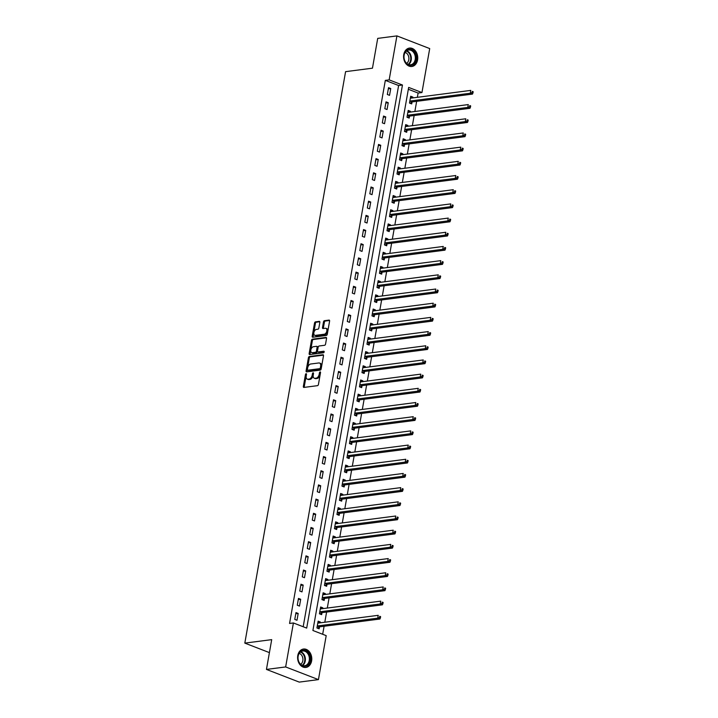<?xml version="1.0" encoding="UTF-8"?>
<svg xmlns="http://www.w3.org/2000/svg" width="718" height="718" viewBox="0 0 718 718"><rect width="100%" height="100%" fill="white"/><g stroke="black" fill="none" stroke-linecap="round" stroke-linejoin="round"><path stroke-width="1.08" d="M306.11 373.719A0.817 0.494 -68.9 0 0 305.446 374.572L303.355 386.401A1.167 0.7 -68.9 0 0 303.687 387.397A1.167 0.7 -68.9 0 0 303.911 387.424L317.482 385.665A1.167 0.7 -68.9 0 0 318.433 384.453L320.524 372.615A0.817 0.494 -68.9 0 0 319.465 372.75L319.196 374.284A3.734 2.253 -68.9 0 1 316.153 378.162L315.022 378.305A3.734 2.253 -68.9 0 1 314.304 378.224A3.734 2.253 -68.9 0 1 313.236 375.056L313.515 373.522A0.817 0.494 -68.9 0 0 312.456 373.656L312.186 375.191A3.734 2.253 -68.9 0 1 309.144 379.068L308.013 379.212A3.734 2.253 -68.9 0 1 307.295 379.14A3.734 2.253 -68.9 0 1 306.227 375.963L306.496 374.428A0.817 0.494 -68.9 0 0 306.11 373.719M306.496 374.473A0.817 0.494 -68.9 0 0 306.335 374.913L304.244 386.751A1.167 0.7 -68.9 0 0 304.27 387.379M320.515 372.66A0.817 0.494 -68.9 0 0 320.354 373.091L320.084 374.625L319.196 374.284M313.506 373.566A0.817 0.494 -68.9 0 0 313.344 374.006L313.075 375.532L312.186 375.191M417.571 59.944A9.28 7.045 -97.4 0 1 411.854 66.478A9.28 7.045 -97.4 0 1 403.749 54.604A9.28 7.045 -97.4 0 1 409.466 48.07A9.28 7.045 -97.4 0 1 417.571 59.944M311.612 660.91A9.28 7.045 -97.4 0 1 305.886 667.444A9.28 7.045 -97.4 0 1 297.782 655.57A9.28 7.045 -97.4 0 1 303.508 649.036A9.28 7.045 -97.4 0 1 311.612 660.91M319.842 322.382A1.167 0.7 -68.9 0 0 319.51 321.395A1.167 0.7 -68.9 0 0 319.286 321.368L315.471 321.861A1.167 0.7 -68.9 0 0 314.529 323.073L312.204 336.221A1.167 0.7 -68.9 0 0 312.536 337.209A1.167 0.7 -68.9 0 0 312.761 337.236L326.331 335.477A1.167 0.7 -68.9 0 0 327.282 334.265L329.598 321.117A1.167 0.7 -68.9 0 0 329.266 320.129A1.167 0.7 -68.9 0 0 329.041 320.102L324.446 320.695A1.167 0.7 -68.9 0 0 323.495 321.906L322.508 327.534A1.167 0.7 -68.9 0 0 322.84 328.53A1.167 0.7 -68.9 0 0 323.064 328.548L325.344 328.261A3.123 1.876 -68.9 0 1 325.945 328.323A3.123 1.876 -68.9 0 1 326.726 331.447A3.123 1.876 -68.9 0 1 324.294 334.22L315.355 335.378A3.123 1.876 -68.9 0 1 314.753 335.306A3.123 1.876 -68.9 0 1 313.972 332.183A3.123 1.876 -68.9 0 1 316.405 329.409L317.894 329.221A1.167 0.7 -68.9 0 0 318.846 328.009L319.842 322.382M318.442 679.614L299.235 682.1L266.45 669.427L271.7 639.639L244.82 643.113L345.582 71.656L372.462 68.183L377.713 38.386L396.919 35.9L429.705 48.573L421.951 92.55L408.659 87.416L312.904 630.494L326.196 635.636L318.442 679.614L285.647 666.941L293.402 622.964L306.694 628.097L402.457 85.02L389.165 79.877L396.919 35.9M266.45 669.427L285.647 666.941M303.184 626.742L398.616 85.514L385.324 80.38L289.56 623.457L293.402 622.964M385.324 80.38L389.165 79.877M309.368 356.505A1.167 0.7 -68.9 0 0 308.417 357.717L306.101 370.865A1.167 0.7 -68.9 0 0 306.433 371.852A1.167 0.7 -68.9 0 0 306.658 371.879L320.228 370.12A1.167 0.7 -68.9 0 0 321.17 368.908L323.495 355.769A1.167 0.7 -68.9 0 0 323.163 354.773A1.167 0.7 -68.9 0 0 322.938 354.746L309.368 356.505L310.248 356.846A1.167 0.7 -68.9 0 0 309.305 358.058L306.981 371.206A1.167 0.7 -68.9 0 0 307.008 371.834M309.153 353.543L311.468 340.395A1.167 0.7 -68.9 0 1 312.42 339.183L325.99 337.424A1.167 0.7 -68.9 0 1 326.214 337.451A1.167 0.7 -68.9 0 1 326.546 338.438L325.559 344.066A1.167 0.7 -68.9 0 1 324.608 345.277L319.106 345.995A1.167 0.7 -68.9 0 0 318.155 347.207L317.491 350.94A1.167 0.7 -68.9 0 0 317.823 351.928A1.167 0.7 -68.9 0 0 318.047 351.955L323.782 351.21A0.817 0.494 -68.9 0 1 323.504 352.771L309.709 354.557A1.167 0.7 -68.9 0 1 309.485 354.53A1.167 0.7 -68.9 0 1 309.153 353.543L310.041 353.884L312.357 340.736L311.468 340.395M296.992 620.271L298.185 613.459L295.978 612.598L294.775 619.41L296.992 620.271M299.487 606.082L300.689 599.27L298.473 598.417L297.279 605.22L299.487 606.082M301.991 591.892L303.193 585.08L300.977 584.228L299.774 591.04L301.991 591.892M304.495 577.703L305.697 570.9L303.481 570.038L302.278 576.85L304.495 577.703M306.999 563.522L308.193 556.71L305.976 555.849L304.782 562.661L306.999 563.522M309.494 549.333L310.697 542.521L308.48 541.668L307.277 548.48L309.494 549.333M311.998 535.143L313.201 528.331L310.984 527.479L309.781 534.291L311.998 535.143M314.502 520.954L315.705 514.151L313.488 513.289L312.285 520.101L314.502 520.954M316.997 506.773L318.2 499.961L315.983 499.109L314.789 505.912L316.997 506.773M319.501 492.584L320.704 485.772L318.487 484.919L317.284 491.731L319.501 492.584M322.005 478.394L323.208 471.582L320.991 470.73L319.788 477.542L322.005 478.394M324.509 464.205L325.703 457.402L323.495 456.54L322.292 463.352L324.509 464.205M327.004 450.024L328.207 443.212L325.99 442.36L324.787 449.163L327.004 450.024M329.508 435.835L330.711 429.023L328.494 428.17L327.291 434.982L329.508 435.835M332.012 421.645L333.215 414.842L330.998 413.981L329.795 420.793L332.012 421.645M334.516 407.465L335.71 400.653L333.493 399.791L332.299 406.603L334.516 407.465M337.011 393.276L338.214 386.464L335.997 385.611L334.794 392.414L337.011 393.276M339.515 379.086L340.718 372.274L338.501 371.421L337.298 378.233L339.515 379.086M342.019 364.897L343.222 358.094L341.005 357.232L339.802 364.044L342.019 364.897M344.514 350.716L345.717 343.904L343.5 343.042L342.306 349.854L344.514 350.716M347.018 336.527L348.221 329.715L346.004 328.862L344.802 335.665L347.018 336.527M349.522 322.337L350.725 315.525L348.508 314.672L347.306 321.484L349.522 322.337M352.026 308.148L353.22 301.345L351.012 300.483L349.81 307.295L352.026 308.148M354.521 293.967L355.724 287.155L353.507 286.303L352.305 293.106L354.521 293.967M357.026 279.778L358.228 272.966L356.011 272.113L354.809 278.925L357.026 279.778M359.53 265.588L360.732 258.776L358.515 257.924L357.313 264.736L359.53 265.588M362.034 251.399L363.227 244.596L361.01 243.734L359.817 250.546L362.034 251.399M364.529 237.218L365.731 230.406L363.514 229.554L362.312 236.357L364.529 237.218M367.033 223.029L368.235 216.217L366.018 215.364L364.816 222.176L367.033 223.029M369.537 208.839L370.73 202.036L368.522 201.175L367.32 207.987L369.537 208.839M372.032 194.659L373.234 187.847L371.018 186.985L369.824 193.797L372.032 194.659M374.536 180.469L375.738 173.657L373.522 172.805L372.319 179.608L374.536 180.469M377.04 166.28L378.242 159.468L376.026 158.615L374.823 165.427L377.04 166.28M379.544 152.09L380.737 145.287L378.53 144.426L377.327 151.238L379.544 152.09M382.039 137.91L383.241 131.098L381.025 130.236L379.822 137.048L382.039 137.91M384.543 123.72L385.745 116.908L383.529 116.056L382.326 122.859L384.543 123.72M387.047 109.531L388.25 102.719L386.033 101.866L384.83 108.678L387.047 109.531M389.551 95.341L390.745 88.538L388.528 87.677L387.334 94.489L389.551 95.341M322.678 634.272L324.096 626.249M324.805 622.237L326.6 612.059M327.3 608.056L329.095 597.87M329.804 593.867L331.599 583.689M332.308 579.677L334.103 569.5M334.812 565.488L336.607 555.31M337.307 551.307L339.102 541.121M339.811 537.118L341.606 526.94M342.315 522.928L344.11 512.751M344.819 508.739L346.614 498.561M347.315 494.558L349.11 484.381M349.819 480.369L351.614 470.191M352.323 466.179L354.118 456.002M354.818 451.999L356.613 441.812M357.322 437.809L359.117 427.632M359.826 423.62L361.621 413.442M362.33 409.431L364.125 399.253M364.825 395.25L366.62 385.063M367.329 381.061L369.124 370.883M369.833 366.871L371.628 356.693M372.337 352.682L374.132 342.504M374.832 338.501L376.627 328.314M377.336 324.312L379.131 314.134M379.84 310.122L381.635 299.945M382.335 295.933L384.13 285.755M384.839 281.752L386.634 271.566M387.343 267.563L389.138 257.385M389.847 253.373L391.642 243.196M392.342 239.193L394.137 229.006M394.846 225.003L396.641 214.826M397.35 210.814L399.145 200.636M399.854 196.624L401.649 186.447M402.349 182.444L404.144 172.257M404.853 168.254L406.648 158.077M407.357 154.065L409.152 143.887M409.852 139.875L411.647 129.698M412.356 125.695L414.151 115.508M414.86 111.505L416.655 101.328M417.364 97.316L418.118 93.053L408.336 89.265M320.201 622.838L320.345 622.021L318.128 621.16L316.925 627.972L319.142 628.833L319.474 626.985M322.705 608.649L322.849 607.832L320.632 606.979L319.429 613.782L321.646 614.644L321.969 612.795M325.209 594.459L325.353 593.642L323.136 592.79L321.933 599.602L324.15 600.454L324.473 598.606M327.704 580.279L327.848 579.462L325.631 578.6L324.437 585.412L326.645 586.265L326.977 584.425M330.208 566.089L330.352 565.272L328.135 564.411L326.932 571.223L329.149 572.084L329.472 570.236M332.712 551.9L332.856 551.083L330.639 550.23L329.436 557.033L331.653 557.895L331.976 556.046M335.207 537.71L335.351 536.893L333.143 536.041L331.94 542.853L334.157 543.705L334.48 541.857M337.711 523.53L337.855 522.713L335.638 521.851L334.444 528.663L336.652 529.516L336.984 527.676M340.215 509.34L340.359 508.524L338.142 507.671L336.939 514.474L339.156 515.336L339.479 513.487M342.719 495.151L342.863 494.334L340.646 493.481L339.443 500.293L341.66 501.146L341.983 499.297M345.214 480.961L345.358 480.145L343.141 479.292L341.947 486.104L344.164 486.957L344.487 485.108M347.718 466.781L347.862 465.964L345.645 465.102L344.443 471.914L346.659 472.767L346.991 470.927M350.222 452.591L350.366 451.775L348.149 450.922L346.947 457.725L349.163 458.587L349.486 456.738M352.717 438.402L352.87 437.585L350.653 436.732L349.451 443.544L351.667 444.397L351.991 442.548M355.222 424.212L355.365 423.405L353.148 422.543L351.955 429.355L354.162 430.208L354.495 428.368M357.726 410.032L357.869 409.215L355.652 408.354L354.45 415.166L356.666 416.027L356.99 414.178M360.23 395.842L360.373 395.026L358.156 394.173L356.954 400.976L359.171 401.838L359.494 399.989M362.725 381.653L362.868 380.836L360.66 379.984L359.458 386.796L361.675 387.648L361.998 385.799M365.229 367.472L365.372 366.656L363.155 365.794L361.962 372.606L364.17 373.459L364.502 371.619M367.733 353.283L367.876 352.466L365.659 351.605L364.457 358.417L366.674 359.278L366.997 357.429M370.237 339.093L370.38 338.277L368.163 337.424L366.961 344.227L369.178 345.089L369.501 343.24M372.732 324.904L372.875 324.087L370.659 323.235L369.465 330.047L371.682 330.899L372.005 329.05M375.236 310.723L375.379 309.907L373.163 309.045L371.96 315.857L374.177 316.71L374.509 314.87M377.74 296.534L377.883 295.717L375.667 294.856L374.464 301.668L376.681 302.529L377.004 300.68M380.235 282.345L380.387 281.528L378.171 280.675L376.968 287.487L379.185 288.34L379.508 286.491M382.739 268.155L382.882 267.338L380.666 266.486L379.472 273.298L381.68 274.15L382.012 272.301M385.243 253.975L385.386 253.158L383.17 252.296L381.967 259.108L384.184 259.961L384.507 258.121M387.747 239.785L387.891 238.968L385.674 238.116L384.471 244.919L386.688 245.78L387.011 243.932M390.242 225.596L390.386 224.779L388.178 223.926L386.975 230.738L389.192 231.591L389.515 229.742M392.746 211.406L392.89 210.589L390.673 209.737L389.479 216.549L391.687 217.401L392.019 215.562M395.25 197.226L395.394 196.409L393.177 195.547L391.974 202.359L394.191 203.212L394.514 201.372M397.754 183.036L397.898 182.219L395.681 181.367L394.478 188.17L396.695 189.031L397.018 187.183M400.249 168.847L400.393 168.03L398.176 167.177L396.982 173.989L399.199 174.842L399.522 172.993M402.753 154.666L402.897 153.849L400.68 152.988L399.477 159.8L401.694 160.653L402.026 158.813M405.257 140.477L405.401 139.66L403.184 138.798L401.981 145.61L404.198 146.472L404.521 144.623M407.752 126.287L407.905 125.471L405.688 124.618L404.485 131.421L406.702 132.283L407.025 130.434M410.256 112.098L410.4 111.281L408.183 110.428L406.989 117.24L409.197 118.093L409.529 116.244M412.76 97.917L412.904 97.101L410.687 96.239L409.484 103.051L411.701 103.904L412.024 102.064M244.82 643.113L269.412 652.617M418.118 93.053L421.951 92.55M398.616 85.514L402.457 85.02M320.345 622.021L317.921 622.335M322.849 607.832L320.425 608.146M325.353 593.642L322.929 593.957M327.848 579.462L325.425 579.776M330.352 565.272L327.929 565.587M332.856 551.083L330.433 551.397M335.351 536.893L332.937 537.208M337.855 522.713L335.432 523.027M340.359 508.524L337.936 508.838M342.863 494.334L340.44 494.648M345.358 480.145L342.944 480.459M347.862 465.964L345.439 466.278M350.366 451.775L347.943 452.089M352.87 437.585L350.447 437.899M355.365 423.405L352.942 423.71M357.869 409.215L355.446 409.529M360.373 395.026L357.95 395.34M362.868 380.836L360.454 381.15M365.372 366.656L362.949 366.97M367.876 352.466L365.453 352.78M370.38 338.277L367.957 338.591M372.875 324.087L370.452 324.401M375.379 309.907L372.956 310.221M377.883 295.717L375.46 296.031M380.387 281.528L377.964 281.842M382.882 267.338L380.459 267.652M385.386 253.158L382.963 253.472M387.891 238.968L385.467 239.282M390.386 224.779L387.971 225.093M392.89 210.589L390.466 210.904M395.394 196.409L392.97 196.723M397.898 182.219L395.474 182.534M400.393 168.03L397.969 168.344M402.897 153.849L400.473 154.155M405.401 139.66L402.977 139.974M407.905 125.471L405.482 125.785M410.4 111.281L407.977 111.595M412.904 97.101L410.481 97.415M298.185 613.459L295.771 613.773M300.689 599.27L298.266 599.584M303.193 585.08L300.77 585.394M305.697 570.9L303.274 571.214M308.193 556.71L305.769 557.024M310.697 542.521L308.273 542.835M313.201 528.331L310.777 528.645M315.705 514.151L313.281 514.465M318.2 499.961L315.776 500.275M320.704 485.772L318.28 486.086M323.208 471.582L320.784 471.897M325.703 457.402L323.288 457.716M328.207 443.212L325.784 443.527M330.711 429.023L328.288 429.337M333.215 414.842L330.792 415.148M335.71 400.653L333.287 400.967M338.214 386.464L335.791 386.778M340.718 372.274L338.295 372.588M343.222 358.094L340.799 358.408M345.717 343.904L343.294 344.218M348.221 329.715L345.798 330.029M350.725 315.525L348.302 315.839M353.22 301.345L350.806 301.659M355.724 287.155L353.301 287.469M358.228 272.966L355.805 273.28M360.732 258.776L358.309 259.09M363.227 244.596L360.804 244.91M365.731 230.406L363.308 230.72M368.235 216.217L365.812 216.531M370.73 202.036L368.316 202.341M373.234 187.847L370.811 188.161M375.738 173.657L373.315 173.971M378.242 159.468L375.819 159.782M380.737 145.287L378.323 145.601M383.241 131.098L380.818 131.412M385.745 116.908L383.322 117.222M388.25 102.719L385.826 103.033M390.745 88.538L388.321 88.852M307.295 379.14L308.184 379.481A3.734 2.253 -68.9 0 0 308.902 379.562L308.013 379.212M313.075 375.532A3.734 2.253 -68.9 0 1 310.032 379.409L308.902 379.562M314.304 378.224L315.193 378.574A3.734 2.253 -68.9 0 0 315.911 378.646L315.022 378.305M320.084 374.625A3.734 2.253 -68.9 0 1 317.042 378.503L315.911 378.646M323.468 355.141L310.248 356.846M307.367 369.501A0.817 0.494 -68.9 0 0 307.762 370.21L319.672 368.675A0.817 0.494 -68.9 0 0 320.336 367.822L320.623 366.207A3.734 2.253 -68.9 0 0 319.555 363.039A3.734 2.253 -68.9 0 0 318.837 362.958L310.697 364.008A3.734 2.253 -68.9 0 0 307.654 367.885L307.367 369.501M308.363 370.443A0.817 0.494 -68.9 0 0 308.641 370.56L307.762 370.21M319.555 363.039L320.443 363.38A3.734 2.253 -68.9 0 1 321.502 366.548L321.224 368.163A0.817 0.494 -68.9 0 1 320.56 369.016L308.641 370.56M326.519 337.81L313.308 339.524A1.167 0.7 -68.9 0 0 312.357 340.736M318.532 352.134A1.167 0.7 -68.9 0 0 318.711 352.269A1.167 0.7 -68.9 0 0 318.936 352.296L324.177 351.614M313.389 346.731A3.123 1.876 -68.9 0 0 310.957 349.504A3.123 1.876 -68.9 0 0 311.738 352.628A3.123 1.876 -68.9 0 0 312.339 352.691L315.489 352.287A1.167 0.7 -68.9 0 0 316.441 351.075L317.096 347.341A1.167 0.7 -68.9 0 0 316.764 346.345A1.167 0.7 -68.9 0 0 316.539 346.327L313.389 346.731M311.738 352.628L312.626 352.969A3.123 1.876 -68.9 0 0 313.227 353.032L312.339 352.691M317.428 346.668A1.167 0.7 -68.9 0 1 317.652 346.695A1.167 0.7 -68.9 0 1 317.984 347.683L317.32 351.416A1.167 0.7 -68.9 0 1 316.378 352.628L313.227 353.032M310.041 353.884A1.167 0.7 -68.9 0 0 310.068 354.512M314.753 335.306L315.642 335.647A3.123 1.876 -68.9 0 0 316.243 335.719L315.355 335.378M325.945 328.323L326.825 328.664A3.123 1.876 -68.9 0 1 327.614 331.788A3.123 1.876 -68.9 0 1 325.173 334.561L316.243 335.719M329.58 320.488L325.335 321.045A1.167 0.7 -68.9 0 0 324.383 322.256L323.387 327.875A1.167 0.7 -68.9 0 0 323.414 328.503M319.815 321.754L316.36 322.202A1.167 0.7 -68.9 0 0 315.408 323.414L313.093 336.562A1.167 0.7 -68.9 0 0 313.12 337.191M317.85 622.766L318.469 623.062M317.58 628.223L319.582 626.913A1.194 0.718 111.1 0 1 319.878 626.796L379.939 619.015L377.722 618.162L378.224 615.326L318.164 623.098A1.194 0.718 111.1 0 1 317.939 623.071A1.194 0.718 111.1 0 1 317.894 623.053L317.805 623.009M317.257 626.123L317.365 626.06A1.194 0.718 111.1 0 1 317.661 625.934L377.722 618.162L379.535 617.435L380.423 617.776L380.621 616.645L379.732 616.304L379.535 617.435M379.732 616.304L380.621 616.645M380.423 617.776L379.939 619.015M320.345 608.586L320.973 608.873M320.075 614.034L322.077 612.723A1.194 0.718 111.1 0 1 322.382 612.607L382.443 604.825L380.226 603.973L380.728 601.137L320.668 608.909A1.194 0.718 111.1 0 1 320.434 608.891A1.194 0.718 111.1 0 1 320.39 608.864L320.309 608.819M319.752 611.942L319.86 611.871A1.194 0.718 111.1 0 1 320.165 611.754L380.226 603.973L382.039 603.246L382.927 603.596L383.125 602.456L382.236 602.115L382.039 603.246M382.236 602.115L383.125 602.456M382.927 603.596L382.443 604.825M322.849 594.396L323.477 594.683M322.579 599.853L324.581 598.543A1.194 0.718 111.1 0 1 324.886 598.417L384.938 590.645L382.721 589.783L383.224 586.947L323.163 594.728A1.194 0.718 111.1 0 1 322.938 594.701A1.194 0.718 111.1 0 1 322.894 594.683L322.804 594.639M322.256 597.753L322.364 597.681A1.194 0.718 111.1 0 1 322.669 597.564L382.721 589.783L384.543 589.065L385.422 589.406L385.629 588.266L384.74 587.925L384.543 589.065M384.74 587.925L385.629 588.266M385.422 589.406L384.938 590.645M325.353 580.207L325.972 580.503M325.083 585.664L327.085 584.353A1.194 0.718 111.1 0 1 327.381 584.228L387.442 576.455L385.225 575.603L385.728 572.758L325.667 580.539A1.194 0.718 111.1 0 1 325.442 580.512A1.194 0.718 111.1 0 1 325.398 580.494L325.308 580.449M324.76 583.563L324.868 583.492A1.194 0.718 111.1 0 1 325.164 583.375L385.225 575.603L387.038 574.876L387.926 575.217L388.124 574.086L387.244 573.736L387.038 574.876M387.244 573.736L388.124 574.086M387.926 575.217L387.442 576.455M327.857 566.017L328.476 566.314M327.587 571.474L329.58 570.164A1.194 0.718 111.1 0 1 329.885 570.047L389.946 562.266L387.729 561.413L388.232 558.577L328.171 566.349A1.194 0.718 111.1 0 1 327.938 566.322A1.194 0.718 111.1 0 1 327.902 566.305L327.812 566.26M327.264 569.374L327.372 569.311A1.194 0.718 111.1 0 1 327.668 569.186L387.729 561.413L389.542 560.686L390.43 561.027L390.628 559.896L389.739 559.555L389.542 560.686M389.739 559.555L390.628 559.896M390.43 561.027L389.946 562.266M308.237 652.841A8.033 6.094 -97.4 0 1 308.587 664.15A8.033 6.094 -97.4 0 1 299.918 663.8A8.033 6.094 -97.4 0 1 299.577 652.482A8.033 6.094 -97.4 0 1 308.237 652.841M299.846 663.441A7.431 5.645 82.6 0 0 304.647 665.739A7.431 5.645 82.6 0 0 309.144 660.973A7.431 5.645 82.6 0 0 307.546 653.299A7.431 5.645 82.6 0 0 302.745 650.993A7.431 5.645 82.6 0 0 298.248 655.767A7.431 5.645 82.6 0 0 299.846 663.441M299.235 653.389A5.852 4.443 -97.4 0 1 301.488 655.049A5.852 4.443 -97.4 0 1 300.645 664.321M305.06 667.489A9.217 7 82.6 0 0 305.267 667.462A9.217 7 82.6 0 0 310.831 661.547A9.217 7 82.6 0 0 308.857 652.025A9.217 7 82.6 0 0 302.897 649.18A9.217 7 82.6 0 0 302.7 649.207M404.063 55.044A8.033 6.094 -97.4 0 1 411.396 49.695A8.033 6.094 -97.4 0 1 416.027 59.666A8.033 6.094 -97.4 0 1 408.695 65.015A8.033 6.094 -97.4 0 1 404.063 55.044M415.201 59.54A7.431 5.645 82.6 0 0 408.713 50.027A7.431 5.645 82.6 0 0 404.126 55.259A7.431 5.645 82.6 0 0 410.615 64.782A7.431 5.645 82.6 0 0 415.201 59.54M405.194 52.423A5.852 4.443 -97.4 0 1 408.784 59.765A5.852 4.443 -97.4 0 1 406.612 63.355M411.028 66.523A9.217 7 82.6 0 0 411.234 66.496A9.217 7 82.6 0 0 416.916 60.007A9.217 7 82.6 0 0 408.865 48.214A9.217 7 82.6 0 0 408.668 48.241L408.865 48.214M330.352 551.837L330.98 552.124M330.083 557.285L332.084 555.974A1.194 0.718 111.1 0 1 332.389 555.858L392.45 548.076L390.233 547.224L390.727 544.388L330.675 552.16A1.194 0.718 111.1 0 1 330.442 552.142A1.194 0.718 111.1 0 1 330.397 552.115L330.316 552.07M329.759 555.193L329.867 555.122A1.194 0.718 111.1 0 1 330.172 555.005L390.233 547.224L392.046 546.497L392.925 546.847L393.132 545.707L392.243 545.366L392.046 546.497M392.243 545.366L393.132 545.707M392.925 546.847L392.45 548.076M332.856 537.647L333.475 537.935M332.587 543.104L334.588 541.794A1.194 0.718 111.1 0 1 334.884 541.668L394.945 533.896L392.728 533.034L393.231 530.198L333.17 537.979A1.194 0.718 111.1 0 1 332.946 537.953A1.194 0.718 111.1 0 1 332.901 537.935L332.811 537.89M332.263 541.004L332.371 540.932A1.194 0.718 111.1 0 1 332.676 540.816L392.728 533.034L394.541 532.316L395.43 532.657L395.627 531.517L394.747 531.176L394.541 532.316M394.747 531.176L395.627 531.517M395.43 532.657L394.945 533.896M335.36 523.458L335.979 523.754M335.091 528.915L337.092 527.604A1.194 0.718 111.1 0 1 337.388 527.488L397.449 519.706L395.232 518.854L395.735 516.009L335.674 523.79A1.194 0.718 111.1 0 1 335.45 523.763A1.194 0.718 111.1 0 1 335.405 523.745L335.315 523.7M334.767 526.815L334.875 526.743A1.194 0.718 111.1 0 1 335.171 526.626L395.232 518.854L397.045 518.127L397.934 518.468L398.131 517.337L397.242 516.996L397.045 518.127M397.242 516.996L398.131 517.337M397.934 518.468L397.449 519.706M337.855 509.268L338.483 509.565M337.586 514.725L339.587 513.415A1.194 0.718 111.1 0 1 339.892 513.298L399.953 505.517L397.736 504.664L398.239 501.828L338.178 509.6A1.194 0.718 111.1 0 1 337.945 509.574A1.194 0.718 111.1 0 1 337.9 509.556L337.819 509.511M337.272 512.634L337.379 512.562A1.194 0.718 111.1 0 1 337.675 512.437L397.736 504.664L399.549 503.937L400.438 504.278L400.635 503.147L399.746 502.806L399.549 503.937M399.746 502.806L400.635 503.147M400.438 504.278L399.953 505.517M340.359 495.088L340.987 495.375M340.09 500.536L342.091 499.225A1.194 0.718 111.1 0 1 342.396 499.109L402.448 491.336L400.24 490.475L400.734 487.639L340.682 495.42A1.194 0.718 111.1 0 1 340.449 495.393A1.194 0.718 111.1 0 1 340.404 495.375L340.314 495.321M339.767 498.445L339.874 498.373A1.194 0.718 111.1 0 1 340.179 498.256L400.24 490.475L402.053 489.757L402.933 490.098L403.139 488.958L402.251 488.617L402.053 489.757M402.251 488.617L403.139 488.958M402.933 490.098L402.448 491.336M342.863 480.898L343.482 481.186M342.594 486.355L344.595 485.045A1.194 0.718 111.1 0 1 344.891 484.919L404.952 477.147L402.735 476.285L403.238 473.449L343.177 481.231A1.194 0.718 111.1 0 1 342.953 481.204A1.194 0.718 111.1 0 1 342.908 481.186L342.818 481.141M342.271 484.255L342.378 484.183A1.194 0.718 111.1 0 1 342.683 484.067L402.735 476.285L404.548 475.567L405.437 475.908L405.634 474.769L404.755 474.427L404.548 475.567M404.755 474.427L405.634 474.769M405.437 475.908L404.952 477.147M345.367 466.709L345.986 467.005M345.098 472.166L347.099 470.855A1.194 0.718 111.1 0 1 347.395 470.739L407.456 462.957L405.239 462.105L405.742 459.269L345.681 467.041A1.194 0.718 111.1 0 1 345.457 467.014A1.194 0.718 111.1 0 1 345.412 466.996L345.322 466.951M344.775 470.066L344.882 470.003A1.194 0.718 111.1 0 1 345.178 469.877L405.239 462.105L407.052 461.378L407.941 461.719L408.138 460.588L407.25 460.247L407.052 461.378M407.25 460.247L408.138 460.588M407.941 461.719L407.456 462.957M347.862 452.528L348.49 452.816M347.593 457.976L349.594 456.666A1.194 0.718 111.1 0 1 349.899 456.549L409.96 448.768L407.743 447.915L408.237 445.079L348.185 452.852A1.194 0.718 111.1 0 1 347.952 452.834A1.194 0.718 111.1 0 1 347.907 452.807L347.826 452.762M347.27 455.885L347.377 455.813A1.194 0.718 111.1 0 1 347.683 455.688L407.743 447.915L409.556 447.188L410.445 447.529L410.642 446.399L409.754 446.058L409.556 447.188M409.754 446.058L410.642 446.399M410.445 447.529L409.96 448.768M350.366 438.339L350.994 438.626M350.097 443.796L352.098 442.476A1.194 0.718 111.1 0 1 352.403 442.36L412.455 434.587L410.238 433.726L410.741 430.89L350.68 438.671A1.194 0.718 111.1 0 1 350.456 438.644A1.194 0.718 111.1 0 1 350.411 438.626L350.321 438.581M349.774 441.696L349.881 441.624A1.194 0.718 111.1 0 1 350.187 441.507L410.238 433.726L412.06 433.008L412.94 433.349L413.146 432.209L412.258 431.868L412.06 433.008M412.258 431.868L413.146 432.209M412.94 433.349L412.455 434.587M352.87 424.15L353.489 424.437M352.601 429.606L354.602 428.296A1.194 0.718 111.1 0 1 354.898 428.17L414.959 420.398L412.742 419.536L413.245 416.7L353.184 424.482A1.194 0.718 111.1 0 1 352.96 424.455A1.194 0.718 111.1 0 1 352.915 424.437L352.825 424.392M352.278 427.506L352.385 427.434A1.194 0.718 111.1 0 1 352.682 427.318L412.742 419.536L414.555 418.818L415.444 419.159L415.641 418.029L414.762 417.679L414.555 418.818M414.762 417.679L415.641 418.029M415.444 419.159L414.959 420.398M355.374 409.96L355.993 410.256M355.105 415.417L357.097 414.106A1.194 0.718 111.1 0 1 357.402 413.99L417.463 406.209L415.246 405.356L415.749 402.52L355.688 410.292A1.194 0.718 111.1 0 1 355.455 410.265A1.194 0.718 111.1 0 1 355.419 410.247L355.329 410.202M354.782 413.317L354.889 413.254A1.194 0.718 111.1 0 1 355.186 413.128L415.246 405.356L417.059 404.629L417.948 404.97L418.145 403.839L417.257 403.498L417.059 404.629M417.257 403.498L418.145 403.839M417.948 404.97L417.463 406.209M357.869 395.78L358.497 396.067M357.6 401.227L359.601 399.917A1.194 0.718 111.1 0 1 359.906 399.8L419.967 392.019L417.75 391.166L418.244 388.33L358.192 396.103A1.194 0.718 111.1 0 1 357.959 396.085A1.194 0.718 111.1 0 1 357.914 396.058L357.833 396.013M357.277 399.136L357.385 399.064A1.194 0.718 111.1 0 1 357.69 398.948L417.75 391.166L419.563 390.439L420.443 390.789L420.649 389.65L419.761 389.309L419.563 390.439M419.761 389.309L420.649 389.65M420.443 390.789L419.967 392.019M360.373 381.59L360.992 381.877M360.104 387.047L362.105 385.728A1.194 0.718 111.1 0 1 362.402 385.611L422.462 377.839L420.245 376.977L420.748 374.141L360.687 381.922A1.194 0.718 111.1 0 1 360.463 381.895A1.194 0.718 111.1 0 1 360.418 381.877L360.328 381.832M359.781 384.947L359.889 384.875A1.194 0.718 111.1 0 1 360.194 384.758L420.245 376.977L422.058 376.259L422.947 376.6L423.144 375.46L422.265 375.119L422.058 376.259M422.265 375.119L423.144 375.46M422.947 376.6L422.462 377.839M362.877 367.401L363.496 367.697M362.608 372.857L364.609 371.547A1.194 0.718 111.1 0 1 364.906 371.421L424.966 363.649L422.749 362.796L423.252 359.951L363.191 367.733A1.194 0.718 111.1 0 1 362.967 367.706A1.194 0.718 111.1 0 1 362.922 367.688L362.832 367.643M362.285 370.757L362.393 370.685A1.194 0.718 111.1 0 1 362.689 370.569L422.749 362.796L424.562 362.069L425.451 362.411L425.648 361.28L424.76 360.93L424.562 362.069M424.76 360.93L425.648 361.28M425.451 362.411L424.966 363.649M365.372 353.211L366 353.507M365.103 358.668L367.104 357.358A1.194 0.718 111.1 0 1 367.41 357.241L427.47 349.46L425.253 348.607L425.756 345.771L365.695 353.543A1.194 0.718 111.1 0 1 365.462 353.516A1.194 0.718 111.1 0 1 365.417 353.498L365.336 353.453M364.789 356.568L364.888 356.505A1.194 0.718 111.1 0 1 365.193 356.379L425.253 348.607L427.066 347.88L427.955 348.221L428.152 347.09L427.264 346.749L427.066 347.88M427.264 346.749L428.152 347.09M427.955 348.221L427.47 349.46M367.876 339.031L368.505 339.318M367.607 344.478L369.608 343.168A1.194 0.718 111.1 0 1 369.914 343.051L429.965 335.27L427.757 334.417L428.251 331.581L368.199 339.354A1.194 0.718 111.1 0 1 367.966 339.336A1.194 0.718 111.1 0 1 367.921 339.309L367.831 339.264M367.284 342.387L367.392 342.315A1.194 0.718 111.1 0 1 367.697 342.199L427.757 334.417L429.57 333.69L430.45 334.041L430.656 332.901L429.768 332.56L429.57 333.69M429.768 332.56L430.656 332.901M430.45 334.041L429.965 335.27M370.38 324.841L371 325.128M370.111 330.298L372.112 328.988A1.194 0.718 111.1 0 1 372.409 328.862L432.469 321.09L430.253 320.228L430.755 317.392L370.694 325.173A1.194 0.718 111.1 0 1 370.47 325.146A1.194 0.718 111.1 0 1 370.425 325.128L370.335 325.083M369.788 328.198L369.896 328.126A1.194 0.718 111.1 0 1 370.201 328.009L430.253 320.228L432.065 319.51L432.954 319.851L433.151 318.711L432.272 318.37L432.065 319.51M432.272 318.37L433.151 318.711M432.954 319.851L432.469 321.09M372.884 310.652L373.504 310.948M372.615 316.108L374.616 314.798A1.194 0.718 111.1 0 1 374.913 314.681L434.973 306.9L432.757 306.048L433.259 303.202L373.198 310.984A1.194 0.718 111.1 0 1 372.965 310.957A1.194 0.718 111.1 0 1 372.929 310.939L372.839 310.894M372.292 314.008L372.4 313.937A1.194 0.718 111.1 0 1 372.696 313.82L432.757 306.048L434.569 305.321L435.458 305.662L435.655 304.531L434.767 304.181L434.569 305.321M434.767 304.181L435.655 304.531M435.458 305.662L434.973 306.9M375.379 296.462L376.008 296.758M375.11 301.919L377.112 300.609A1.194 0.718 111.1 0 1 377.417 300.492L437.477 292.711L435.261 291.858L435.754 289.022L375.702 296.794A1.194 0.718 111.1 0 1 375.469 296.767A1.194 0.718 111.1 0 1 375.424 296.749L375.343 296.705M374.787 299.828L374.895 299.756A1.194 0.718 111.1 0 1 375.2 299.63L435.261 291.858L437.074 291.131L437.962 291.472L438.159 290.341L437.271 290L437.074 291.131M437.271 290L438.159 290.341M437.962 291.472L437.477 292.711M377.883 282.282L378.512 282.569M377.614 287.73L379.616 286.419A1.194 0.718 111.1 0 1 379.921 286.303L439.972 278.53L437.756 277.669L438.258 274.832L378.198 282.614A1.194 0.718 111.1 0 1 377.973 282.587A1.194 0.718 111.1 0 1 377.928 282.569L377.839 282.515M377.291 285.638L377.399 285.567A1.194 0.718 111.1 0 1 377.704 285.45L437.756 277.669L439.569 276.942L440.457 277.292L440.664 276.152L439.775 275.811L439.569 276.942M439.775 275.811L440.664 276.152M440.457 277.292L439.972 278.53M380.387 268.092L381.007 268.379M380.118 273.549L382.12 272.239A1.194 0.718 111.1 0 1 382.416 272.113L442.476 264.341L440.26 263.479L440.762 260.643L380.702 268.424A1.194 0.718 111.1 0 1 380.477 268.397A1.194 0.718 111.1 0 1 380.432 268.379L380.343 268.335M379.795 271.449L379.903 271.377A1.194 0.718 111.1 0 1 380.199 271.26L440.26 263.479L442.073 262.761L442.961 263.102L443.159 261.962L442.279 261.621L442.073 262.761M442.279 261.621L443.159 261.962M442.961 263.102L442.476 264.341M382.891 253.903L383.511 254.199M382.622 259.36L384.615 258.049A1.194 0.718 111.1 0 1 384.92 257.933L444.981 250.151L442.764 249.299L443.266 246.454L383.206 254.235A1.194 0.718 111.1 0 1 382.972 254.208A1.194 0.718 111.1 0 1 382.936 254.19L382.847 254.145M382.299 257.259L382.407 257.188A1.194 0.718 111.1 0 1 382.703 257.071L442.764 249.299L444.577 248.572L445.465 248.913L445.663 247.782L444.774 247.441L444.577 248.572M444.774 247.441L445.663 247.782M445.465 248.913L444.981 250.151M385.386 239.722L386.015 240.009M385.117 245.17L387.119 243.86A1.194 0.718 111.1 0 1 387.424 243.743L447.485 235.962L445.268 235.109L445.761 232.273L385.71 240.045A1.194 0.718 111.1 0 1 385.476 240.027A1.194 0.718 111.1 0 1 385.431 240L385.351 239.956M384.794 243.079L384.902 243.007A1.194 0.718 111.1 0 1 385.207 242.881L445.268 235.109L447.081 234.382L447.96 234.723L448.167 233.592L447.278 233.251L447.081 234.382M447.278 233.251L448.167 233.592M447.96 234.723L447.485 235.962M387.891 225.533L388.51 225.82M387.621 230.981L389.623 229.67A1.194 0.718 111.1 0 1 389.919 229.554L449.98 221.781L447.763 220.92L448.265 218.084L388.205 225.865A1.194 0.718 111.1 0 1 387.98 225.838A1.194 0.718 111.1 0 1 387.935 225.82L387.846 225.775M387.298 228.889L387.406 228.818A1.194 0.718 111.1 0 1 387.711 228.701L447.763 220.92L449.576 220.202L450.464 220.543L450.662 219.403L449.782 219.062L449.576 220.202M449.782 219.062L450.662 219.403M450.464 220.543L449.98 221.781M390.395 211.343L391.014 211.631M390.125 216.8L392.127 215.49A1.194 0.718 111.1 0 1 392.423 215.364L452.484 207.592L450.267 206.73L450.769 203.894L390.709 211.675A1.194 0.718 111.1 0 1 390.484 211.648A1.194 0.718 111.1 0 1 390.439 211.631L390.35 211.586M389.802 214.7L389.91 214.628A1.194 0.718 111.1 0 1 390.206 214.511L450.267 206.73L452.08 206.012L452.968 206.353L453.166 205.222L452.277 204.872L452.08 206.012M452.277 204.872L453.166 205.222M452.968 206.353L452.484 207.592M392.89 197.154L393.518 197.45M392.62 202.611L394.622 201.3A1.194 0.718 111.1 0 1 394.927 201.184L454.988 193.402L452.771 192.55L453.273 189.714L393.213 197.486A1.194 0.718 111.1 0 1 392.979 197.459A1.194 0.718 111.1 0 1 392.934 197.441L392.854 197.396M392.306 200.51L392.405 200.448A1.194 0.718 111.1 0 1 392.71 200.322L452.771 192.55L454.584 191.823L455.472 192.164L455.67 191.033L454.781 190.692L454.584 191.823M454.781 190.692L455.67 191.033M455.472 192.164L454.988 193.402M395.394 182.973L396.022 183.261M395.124 188.421L397.126 187.111A1.194 0.718 111.1 0 1 397.431 186.994L457.483 179.213L455.275 178.36L455.768 175.524L395.717 183.296A1.194 0.718 111.1 0 1 395.483 183.278A1.194 0.718 111.1 0 1 395.438 183.252L395.349 183.207M394.801 186.33L394.909 186.258A1.194 0.718 111.1 0 1 395.214 186.142L455.275 178.36L457.088 177.633L457.967 177.974L458.174 176.843L457.285 176.502L457.088 177.633M457.285 176.502L458.174 176.843M457.967 177.974L457.483 179.213M397.898 168.784L398.517 169.071M397.628 174.241L399.63 172.921A1.194 0.718 111.1 0 1 399.926 172.805L459.987 165.032L457.77 164.171L458.272 161.335L398.212 169.116A1.194 0.718 111.1 0 1 397.987 169.089A1.194 0.718 111.1 0 1 397.943 169.071L397.853 169.026M397.305 172.141L397.413 172.069A1.194 0.718 111.1 0 1 397.709 171.952L457.77 164.171L459.583 163.453L460.471 163.794L460.669 162.654L459.789 162.313L459.583 163.453M459.789 162.313L460.669 162.654M460.471 163.794L459.987 165.032M400.402 154.594L401.021 154.882M400.132 160.051L402.134 158.741A1.194 0.718 111.1 0 1 402.43 158.615L462.491 150.843L460.274 149.981L460.776 147.145L400.716 154.926A1.194 0.718 111.1 0 1 400.482 154.9A1.194 0.718 111.1 0 1 400.447 154.882L400.357 154.837M399.809 157.951L399.917 157.879A1.194 0.718 111.1 0 1 400.213 157.763L460.274 149.981L462.087 149.263L462.975 149.604L463.173 148.473L462.284 148.123L462.087 149.263M462.284 148.123L463.173 148.473M462.975 149.604L462.491 150.843M402.897 140.405L403.525 140.701M402.627 145.862L404.629 144.551A1.194 0.718 111.1 0 1 404.934 144.435L464.995 136.653L462.778 135.801L463.272 132.965L403.22 140.737A1.194 0.718 111.1 0 1 402.986 140.71A1.194 0.718 111.1 0 1 402.942 140.692L402.861 140.647M402.304 143.762L402.412 143.699A1.194 0.718 111.1 0 1 402.717 143.573L462.778 135.801L464.591 135.074L465.47 135.415L465.677 134.284L464.788 133.943L464.591 135.074M464.788 133.943L465.677 134.284M465.47 135.415L464.995 136.653M405.401 126.224L406.029 126.512M405.131 131.672L407.133 130.362A1.194 0.718 111.1 0 1 407.438 130.245L467.49 122.464L465.273 121.611L465.776 118.775L405.715 126.547A1.194 0.718 111.1 0 1 405.49 126.53A1.194 0.718 111.1 0 1 405.446 126.503L405.356 126.458M404.808 129.581L404.916 129.509A1.194 0.718 111.1 0 1 405.221 129.393L465.273 121.611L467.086 120.884L467.974 121.234L468.181 120.094L467.292 119.753L467.086 120.884M467.292 119.753L468.181 120.094M467.974 121.234L467.49 122.464M407.905 112.035L408.524 112.322M407.636 117.492L409.637 116.181A1.194 0.718 111.1 0 1 409.933 116.056L469.994 108.283L467.777 107.422L468.28 104.586L408.219 112.367A1.194 0.718 111.1 0 1 407.995 112.34A1.194 0.718 111.1 0 1 407.95 112.322L407.86 112.277M407.312 115.392L407.42 115.32A1.194 0.718 111.1 0 1 407.716 115.203L467.777 107.422L469.59 106.704L470.478 107.045L470.676 105.905L469.796 105.564L469.59 106.704M469.796 105.564L470.676 105.905M470.478 107.045L469.994 108.283M410.409 97.845L411.028 98.142M410.14 103.302L412.132 101.992A1.194 0.718 111.1 0 1 412.437 101.875L472.498 94.094L470.281 93.241L470.784 90.396L410.723 98.178A1.194 0.718 111.1 0 1 410.49 98.151A1.194 0.718 111.1 0 1 410.454 98.133L410.364 98.088M409.816 101.202L409.924 101.13A1.194 0.718 111.1 0 1 410.22 101.014L470.281 93.241L472.094 92.514L472.982 92.855L473.18 91.724L472.291 91.374L472.094 92.514M472.291 91.374L473.18 91.724M472.982 92.855L472.498 94.094M306.335 374.913L305.446 374.572M320.354 373.091L319.465 372.75M313.344 374.006L312.456 373.656M310.032 379.409L309.144 379.068M317.042 378.503L316.153 378.162M304.244 386.751L303.355 386.401M306.981 371.206L306.101 370.865M309.305 358.058L308.417 357.717M320.56 369.016L319.672 368.675M321.224 368.163L320.336 367.822M321.502 366.548L320.623 366.207M313.308 339.524L312.42 339.183M318.936 352.296L318.047 351.955M316.378 352.628L315.489 352.287M317.32 351.416L316.441 351.075M317.984 347.683L317.096 347.341M325.173 334.561L324.294 334.22M323.387 327.875L322.508 327.534M324.383 322.256L323.495 321.906M325.335 321.045L324.446 320.695M313.093 336.562L312.204 336.221M315.408 323.414L314.529 323.073M316.36 322.202L315.471 321.861M319.582 626.913L317.365 626.06M319.878 626.796L317.661 625.934M322.077 612.723L319.86 611.871M322.382 612.607L320.165 611.754M324.581 598.543L322.364 597.681M324.886 598.417L322.669 597.564M327.085 584.353L324.868 583.492M327.381 584.228L325.164 583.375M329.58 570.164L327.372 569.311M329.885 570.047L327.668 569.186M300.806 651.738A7.431 5.645 -97.4 0 1 303.552 653.811A7.431 5.645 -97.4 0 1 302.592 665.514M302.134 665.335A7.189 5.457 82.6 0 0 303.041 654.026A7.189 5.457 82.6 0 0 300.411 652.034M406.774 50.772A7.431 5.645 -97.4 0 1 411.199 60.061A7.431 5.645 -97.4 0 1 408.551 64.548M408.102 64.369A7.189 5.457 82.6 0 0 410.642 60.043A7.189 5.457 82.6 0 0 406.379 51.068M332.084 555.974L329.867 555.122M332.389 555.858L330.172 555.005M334.588 541.794L332.371 540.932M334.884 541.668L332.676 540.816M337.092 527.604L334.875 526.743M337.388 527.488L335.171 526.626M339.587 513.415L337.379 512.562M339.892 513.298L337.675 512.437M342.091 499.225L339.874 498.373M342.396 499.109L340.179 498.256M344.595 485.045L342.378 484.183M344.891 484.919L342.683 484.067M347.099 470.855L344.882 470.003M347.395 470.739L345.178 469.877M349.594 456.666L347.377 455.813M349.899 456.549L347.683 455.688M352.098 442.476L349.881 441.624M352.403 442.36L350.187 441.507M354.602 428.296L352.385 427.434M354.898 428.17L352.682 427.318M357.097 414.106L354.889 413.254M357.402 413.99L355.186 413.128M359.601 399.917L357.385 399.064M359.906 399.8L357.69 398.948M362.105 385.728L359.889 384.875M362.402 385.611L360.194 384.758M364.609 371.547L362.393 370.685M364.906 371.421L362.689 370.569M367.104 357.358L364.888 356.505M367.41 357.241L365.193 356.379M369.608 343.168L367.392 342.315M369.914 343.051L367.697 342.199M372.112 328.988L369.896 328.126M372.409 328.862L370.201 328.009M374.616 314.798L372.4 313.937M374.913 314.681L372.696 313.82M377.112 300.609L374.895 299.756M377.417 300.492L375.2 299.63M379.616 286.419L377.399 285.567M379.921 286.303L377.704 285.45M382.12 272.239L379.903 271.377M382.416 272.113L380.199 271.26M384.615 258.049L382.407 257.188M384.92 257.933L382.703 257.071M387.119 243.86L384.902 243.007M387.424 243.743L385.207 242.881M389.623 229.67L387.406 228.818M389.919 229.554L387.711 228.701M392.127 215.49L389.91 214.628M392.423 215.364L390.206 214.511M394.622 201.3L392.405 200.448M394.927 201.184L392.71 200.322M397.126 187.111L394.909 186.258M397.431 186.994L395.214 186.142M399.63 172.921L397.413 172.069M399.926 172.805L397.709 171.952M402.134 158.741L399.917 157.879M402.43 158.615L400.213 157.763M404.629 144.551L402.412 143.699M404.934 144.435L402.717 143.573M407.133 130.362L404.916 129.509M407.438 130.245L405.221 129.393M409.637 116.181L407.42 115.32M409.933 116.056L407.716 115.203M412.132 101.992L409.924 101.13M412.437 101.875L410.22 101.014M308.489 370.542L307.6 370.192M318.711 352.269L317.823 351.928M317.652 346.695L316.764 346.345"/></g></svg>
